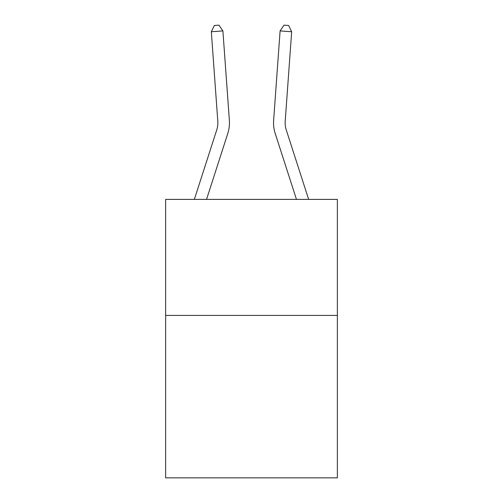 <?xml version="1.0" encoding="UTF-8"?>
<svg xmlns="http://www.w3.org/2000/svg" width="503" height="503" viewBox="0 0 503 503"><rect width="100%" height="100%" fill="white"/><g stroke="black" fill="none" stroke-linecap="round" stroke-linejoin="round"><path stroke-width="0.75" d="M337.356 315.419L337.356 477.85L165.644 477.85L165.644 199.395L337.356 199.395L337.356 315.419L165.644 315.419M229.368 120.311L222.898 30.916L229.368 120.311A34.808 34.808 0 0 1 227.777 133.502L206.538 199.395M308.653 199.395L286.264 129.944A23.207 23.207 0 0 1 285.207 121.148L291.671 31.752L280.102 30.916L273.632 120.311A34.808 34.808 0 0 0 275.223 133.502L296.462 199.395M194.347 199.395L216.736 129.944A23.207 23.207 0 0 0 217.793 121.148L211.329 31.752L214.366 25.483L218.994 25.15L222.898 30.916L211.329 31.752M291.671 31.752L288.634 25.483L284.006 25.15L280.102 30.916L273.632 120.311M286.264 129.944A23.207 23.207 0 0 1 285.207 121.148A23.207 23.207 0 0 0 286.264 129.944A23.207 23.207 0 0 1 285.207 121.148A23.207 23.207 0 0 0 286.264 129.944A23.207 23.207 0 0 1 285.207 121.148A23.207 23.207 0 0 0 286.264 129.944M216.736 129.944A23.207 23.207 0 0 0 217.793 121.148A23.207 23.207 0 0 1 216.736 129.944A23.207 23.207 0 0 0 217.793 121.148A23.207 23.207 0 0 1 216.736 129.944"/></g></svg>
